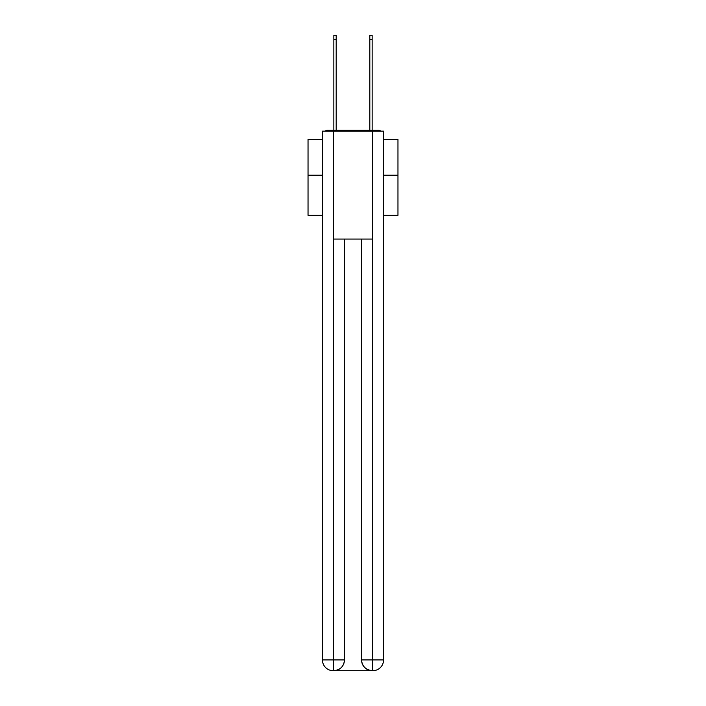 <?xml version="1.0" encoding="UTF-8"?>
<svg xmlns="http://www.w3.org/2000/svg" width="706" height="706" viewBox="0 0 706 706"><rect width="100%" height="100%" fill="white"/><g stroke="black" fill="none" stroke-linecap="round" stroke-linejoin="round"><path stroke-width="1.06" d="M383.57 215.33L397.963 215.33L397.963 139.435L383.57 139.435M322.43 175.22L308.037 175.22L308.037 139.435L322.43 139.435M308.037 175.22L308.037 215.33L322.43 215.33M380.825 131.157A3.601 3.601 0 0 0 378.451 130.257L327.549 130.257A3.601 3.601 0 0 0 325.175 131.157M397.963 175.22L383.57 175.22M327.549 130.257L333.85 130.257L333.85 35.3L336.188 35.3L336.188 130.257L338.968 130.257M367.032 130.257L369.812 130.257L369.812 35.3L372.15 35.3L372.15 130.257L378.451 130.257M333.488 131.157L322.43 131.157L322.43 659.907A10.793 10.793 0 0 0 333.214 670.7L372.336 670.7A10.793 10.793 0 0 1 361.543 659.907L361.543 239.069L361.543 659.907C362.09 666.27 365.69 669.87 372.336 670.7L372.786 670.7A10.793 10.793 0 0 0 383.57 659.907L383.57 131.157L333.488 131.157L333.488 239.069L372.512 239.069L372.512 131.157M344.457 239.069L344.457 659.907A10.793 10.793 0 0 1 333.664 670.7C340.336 670.003 343.937 666.402 344.457 659.907L344.457 239.069M361.543 659.907L372.512 659.907L372.6 670.7M322.43 659.907A10.793 10.793 0 0 0 333.214 670.7A10.793 10.793 0 0 1 322.43 659.907L333.488 659.907L333.488 670.7M344.457 659.907L333.488 659.907L333.488 239.069M372.512 239.069L372.512 659.907L383.57 659.907M333.85 39.439L336.188 39.439M372.15 39.439L369.812 39.439"/></g></svg>
